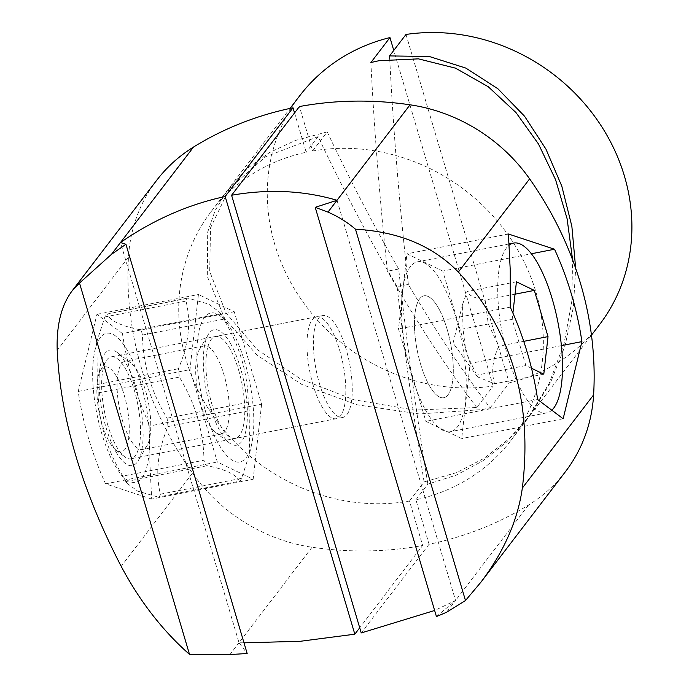 <?xml version="1.0" encoding="UTF-8"?>
<svg xmlns="http://www.w3.org/2000/svg" width="689" height="689" viewBox="0 0 689 689"><rect width="100%" height="100%" fill="white"/><g stroke="black" fill="none" stroke-linecap="round" stroke-linejoin="round"><path stroke-width="0.52" stroke-dasharray="3.44 2.58" d="M565.445 471.672A164.886 149.539 -142.6 0 1 528.584 504.977A346.033 313.839 -142.6 0 1 429.075 544.241L415.906 499.775A188.588 171.044 37.4 0 0 510.842 440.59A188.588 171.044 37.4 0 0 509.774 237.326A188.588 171.044 37.4 0 0 312.599 151.012L299.431 106.545M415.906 499.775L427.869 484.143L456.256 475.126L482.756 460.924L506.622 442.045L527.231 419.162L549.236 383.248L564.067 343.492L571.741 301.808L572.611 259.865M312.599 151.012L327.215 131.9L295.245 140.496L269.537 152.545L247.678 168.116L230.29 186.547L210.524 227.878L209.689 271.535L226.07 313.039L257.1 349.444L300.37 378.864L353.733 399.732L414.459 410.076L476.762 407.518L493.186 386.038A188.588 171.044 37.4 0 1 299.422 296.813A188.588 171.044 37.4 0 1 299.793 95.676M429.075 544.241L361.234 632.941M327.215 131.9A1384.141 454.43 79 0 0 398.69 269.011A1384.141 454.43 79 0 0 427.869 484.143M319.532 383.859A51.908 17.044 79 0 0 342.76 417.439A51.908 17.044 79 0 0 346.102 349.125A51.908 17.044 79 0 0 322.874 315.545A51.908 17.044 79 0 0 319.532 383.859M447.152 329.402A51.908 17.044 79 0 0 423.924 295.822A51.908 17.044 79 0 0 420.591 364.137A51.908 17.044 79 0 0 443.811 397.717A51.908 17.044 79 0 0 447.152 329.402A51.908 17.044 79 0 0 423.924 295.822A51.908 17.044 79 0 0 420.591 364.137A51.908 17.044 79 0 0 443.811 397.717A51.908 17.044 79 0 0 447.152 329.402M442.769 271.053L406.949 253.81L398.492 328.946L425.862 421.323L461.682 438.574L470.131 363.439L442.769 271.053L531.357 253.767M561.423 345.62L470.131 363.439M436.438 616.577L455.55 600.464L434.63 610.488M337.016 200.292L455.55 600.464L446.506 612.288M508.422 234.002L406.949 253.81M510.265 307.13L398.492 328.946M537.635 399.508L425.862 421.323M563.154 418.766L461.682 438.574M370.88 62.527A1384.141 454.43 79 0 0 387.459 271.199L398.69 269.011M493.186 386.038L393.772 50.443M476.762 407.518A1384.141 454.43 -101 0 1 387.459 271.199M294.539 112.944L306.183 152.26A188.588 171.044 37.4 0 0 211.247 211.445A188.588 171.044 37.4 0 0 212.315 414.718A188.588 171.044 37.4 0 0 409.49 501.032L422.658 545.49L359.71 627.8M156.644 180.372A164.886 149.539 -142.6 0 0 128.481 257.152A346.033 313.839 -142.6 0 0 192.472 473.171A164.886 149.539 -142.6 0 0 312.039 547.238A346.033 313.839 -142.6 0 0 422.658 545.49M318.137 136.629L265.601 156.765L227.637 190.026L215.175 210.412L207.69 232.09L207.32 276.478L224.674 318.525L257.049 355.171L301.92 384.488L357.04 404.796L419.36 413.968L482.222 409.55L490.146 407.854A1384.141 454.43 -101 0 1 408.353 284.445L397.122 286.641A1384.141 454.43 -101 0 1 318.137 136.629L306.183 152.26M409.49 501.032L424.105 481.921L456.626 472.602L484.022 458.357L508.663 439.143L529.884 415.691L550.545 382.507L565.032 345.895L573.334 307.397L575.685 268.4M424.105 481.921A1384.141 454.43 -101 0 1 397.122 286.641M313.116 385.108A51.908 17.044 -101 0 1 316.458 316.802A51.908 17.044 -101 0 1 339.686 350.382A51.908 17.044 -101 0 1 336.344 418.688A51.908 17.044 -101 0 1 313.116 385.108M238.635 370.105A51.908 17.044 -101 0 1 235.293 438.411A51.908 17.044 -101 0 1 212.066 404.831A51.908 17.044 -101 0 1 215.407 336.525A51.908 17.044 -101 0 1 238.635 370.105M261.613 404.133L253.156 479.268L217.336 462.026L189.975 369.64L198.432 294.504L234.251 311.755L261.613 404.133L149.84 425.948L149.866 462.991L151.683 499.077L253.156 479.268M151.683 499.077L105.563 483.842A346.033 313.839 -142.6 0 1 78.201 391.455L96.951 314.313L122.47 333.571L234.251 311.755M122.47 333.571A346.033 313.839 -142.6 0 0 149.84 425.948M244.001 642.837L239.014 642.725L120.472 242.554M312.039 547.238L239.014 642.725L247.162 653.516M105.563 483.842L217.336 462.026M78.201 391.455L189.975 369.64M96.951 314.313L198.432 294.504M490.146 407.854L509.223 382.912A188.588 171.044 37.4 0 0 599.387 324.82M406.002 34.45L509.223 382.912M389.733 59.047A1384.141 454.43 79 0 0 408.353 284.445M124.141 394.909A43.252 14.202 -101 0 1 128.628 438.609A43.252 14.202 -101 0 1 115.993 450.132A43.252 14.202 -101 0 1 101.998 423.856A43.252 14.202 -101 0 1 100.456 370.518A43.252 14.202 -101 0 1 124.141 394.909M107.811 425.182A51.908 17.044 -101 0 1 105.951 361.182A51.908 17.044 -101 0 1 111.144 356.868A51.908 17.044 -101 0 1 134.372 390.448A51.908 17.044 -101 0 1 131.031 458.762A51.908 17.044 -101 0 1 124.597 456.721A51.908 17.044 -101 0 1 107.811 425.182M411.738 375.712A86.513 28.404 -101 0 1 417.301 261.863A86.513 28.404 -101 0 1 456.006 317.827A86.513 28.404 -101 0 1 450.442 431.676A86.513 28.404 -101 0 1 411.738 375.712M552.294 409.731A86.513 28.404 -101 0 1 546.678 412.892A86.513 28.404 -101 0 1 507.974 356.928A86.513 28.404 -101 0 1 509.18 245.129M531.529 368.279L525.879 365.558L512.203 319.36L512.909 313.073M516.431 281.792L467.22 291.404L462.517 304.572L462.991 328.963L466.1 352.794L477.58 376.892L494.581 383.782C491.093 372.215 492.506 359.692 498.81 346.214L488.243 323.847L485.125 300.025C474.265 298.104 468.287 295.228 467.22 291.404M512.203 319.36L462.991 328.963M515.036 294.186L485.125 300.025M523.743 341.348L498.81 346.214M543.793 374.179L494.581 383.782M525.879 365.558L476.676 375.161M114.667 464.92A75.919 24.925 79 0 0 117.974 470.182A75.919 24.925 79 0 0 149.143 452.466A75.919 24.925 79 0 0 127.517 350.71A75.919 24.925 79 0 0 94.755 351.192A75.919 24.925 79 0 0 114.667 464.92M116.114 452.062A58.823 19.309 79 0 0 138.248 460.665A58.823 19.309 79 0 0 126.07 363.568A58.823 19.309 79 0 0 117.113 352.389A58.823 19.309 79 0 0 99.044 380.302A58.823 19.309 79 0 0 116.114 452.062M187.115 298.165L107.062 314.038C106.657 313.443 105.917 314.408 104.849 316.931L96.96 341.227L97.244 384.557L98.182 392.937C98.656 422.159 106.864 449.874 122.814 476.082L203.978 460.235L204.891 463.964L207.139 465.721C225.63 469.381 236.37 474.557 239.376 481.241L158.212 497.079L239.376 481.241C239.781 481.844 240.521 480.879 241.589 478.347L249.487 454.051L249.203 410.722L248.255 402.35C247.79 373.128 239.574 345.413 223.624 319.205L219.455 312.022L208.733 304.133L188.226 298.199L187.115 298.165L186.013 301.093C191.223 322.125 188.683 344.664 178.408 368.718L179.355 377.09C195.306 403.298 203.513 431.013 203.978 460.235M159.323 497.122L160.425 494.185C155.223 473.162 157.755 450.615 168.03 426.569L167.091 418.189C151.141 391.989 142.924 364.274 142.459 335.043L141.546 331.323L139.299 329.566C120.816 325.897 110.068 320.729 107.062 314.038L188.226 298.199M117.974 470.182L126.983 483.256L122.814 476.082M231.78 330.367A75.919 24.925 79 0 0 228.464 325.096A75.919 24.925 79 0 0 197.295 342.812A75.919 24.925 79 0 0 218.921 444.569A75.919 24.925 79 0 0 251.692 444.086A75.919 24.925 79 0 0 231.78 330.367M126.983 483.256L137.705 491.154L158.212 497.079M230.333 343.217A58.823 19.309 -101 0 1 247.394 414.976A58.823 19.309 -101 0 1 229.325 442.889A58.823 19.309 -101 0 1 220.368 431.71A58.823 19.309 -101 0 1 208.199 334.613A58.823 19.309 -101 0 1 230.333 343.217M216.329 356.135A44.983 14.77 -101 0 1 229.179 403.806A44.983 14.77 -101 0 1 221.135 434.122A44.983 14.77 -101 0 1 215.562 432.356A44.983 14.77 -101 0 1 208.715 423.804A44.983 14.77 -101 0 1 199.397 349.556A44.983 14.77 -101 0 1 203.901 345.818A44.983 14.77 -101 0 1 216.329 356.135M137.731 371.474A44.983 14.77 79 0 0 130.884 362.931A44.983 14.77 79 0 0 125.303 361.157A44.983 14.77 79 0 0 117.259 391.473A44.983 14.77 79 0 0 130.118 439.143A44.983 14.77 79 0 0 142.537 449.461A44.983 14.77 79 0 0 147.041 445.723A44.983 14.77 79 0 0 137.731 371.474M528.584 504.977L455.55 600.464M128.481 257.152L57.204 350.339M192.472 473.171L121.195 566.358M239.014 642.725L229.962 654.55M125.975 481.559L207.139 465.721M98.182 392.937L179.355 377.09M97.244 384.557L178.408 368.718M104.849 316.931L186.013 301.093M139.299 329.566L220.471 313.719M142.459 335.043L223.624 319.205M160.425 494.185L241.589 478.347M168.03 426.569L249.203 410.722M167.091 418.189L248.255 402.35M510.842 440.59L527.231 419.162M322.874 315.545L111.144 356.868M342.76 417.439L131.031 458.762M230.29 186.547L290.043 108.423M211.247 211.445L227.637 190.026M336.344 418.688L235.293 438.411M316.458 316.802L215.407 336.525M529.884 415.691L591.472 335.173M100.456 370.518L105.951 361.182M115.993 450.132L124.597 456.721M546.678 412.892L450.442 431.676M509.111 243.949L417.301 261.863M477.58 376.892L453.078 343.019L462.517 304.572M94.755 351.192L96.96 341.227M228.464 325.096L219.455 312.022M251.692 444.086L249.487 454.051M215.562 432.356L229.325 442.889M199.397 349.556L208.199 334.613M203.901 345.818L125.303 361.157M130.884 362.931L117.113 352.389M147.041 445.723L138.248 460.665M221.135 434.122L142.537 449.461"/><path stroke-width="1.03" d="M480.888 582.222C503.909 551.794 517.723 520.41 522.34 488.07C532.847 402.187 511.514 330.186 458.349 272.052C433.062 245.99 398.776 231.702 355.481 229.187L465.48 600.532L480.888 582.222L565.445 471.672A164.886 149.539 -142.6 0 0 593.608 394.883A346.033 313.839 -142.6 0 0 529.626 178.864A164.886 149.539 -142.6 0 0 410.05 104.806A346.033 313.839 -142.6 0 0 299.431 106.545L231.59 195.245L361.234 632.941L434.63 610.488M572.611 259.865L567.073 218.628L555.558 179.648L538.453 143.949L515.983 112.565L488.277 86.754L455.532 68.159L418.456 58.858L378.89 60.727L370.88 62.527L389.965 37.576A188.588 171.044 37.4 0 0 299.793 95.676L290.043 108.423M554.542 249.237L508.422 234.002L510.239 270.088L510.265 307.13A346.033 313.839 -142.6 0 1 537.635 399.508L563.154 418.766L581.904 341.623A346.033 313.839 -142.6 0 0 554.542 249.237L531.357 253.767M581.904 341.623L561.423 345.62M231.59 195.245C268.632 188.812 303.78 190.491 337.016 200.292L315.217 207.337L327.973 212.117C338.092 216.501 347.256 222.194 355.481 229.187M465.48 600.532L446.506 612.288L436.438 616.577L315.217 207.337M393.772 50.443L389.965 37.576M294.539 112.944L293.014 107.794A346.033 313.839 -142.6 0 0 193.506 147.067A164.886 149.539 -142.6 0 0 156.644 180.372L72.087 290.922C61.338 305.305 56.377 325.105 57.204 350.339C60.477 418.214 81.802 490.215 121.195 566.358C139.755 601.221 162.526 630.564 189.509 654.395L79.511 283.05L72.087 290.922M293.014 107.794L225.174 196.503L354.818 634.19L300.318 641.287L244.001 642.837M359.71 627.8L354.818 634.19M79.511 283.05L111.429 254.379L125.941 244.276L247.162 653.516L229.962 654.55L189.509 654.395M125.941 244.276L120.472 242.554C153.242 219.869 188.14 204.521 225.174 196.503M575.685 268.4L571.861 226.285L561.811 186.185L545.964 149.16L524.587 116.26L497.837 88.709L465.876 68.099L429.256 56.472L389.578 55.921L406.002 34.45A188.588 171.044 37.4 0 1 599.766 123.675A188.588 171.044 37.4 0 1 599.387 324.82L591.472 335.173M389.578 55.921A1384.141 454.43 79 0 0 389.733 59.047M509.18 245.129A86.513 28.404 -101 0 1 513.538 243.079A86.513 28.404 -101 0 1 552.251 299.043A86.513 28.404 -101 0 1 552.294 409.731M512.909 313.073L516.431 281.792L534.337 290.422L548.022 336.611L543.793 374.179L531.529 368.279M534.337 290.422L515.036 294.186M548.022 336.611L523.743 341.348M593.608 394.883L522.34 488.07M529.626 178.864L458.349 272.052M410.05 104.806L327.973 212.117M193.506 147.067L111.429 254.379M513.538 243.079L509.111 243.949"/></g></svg>
